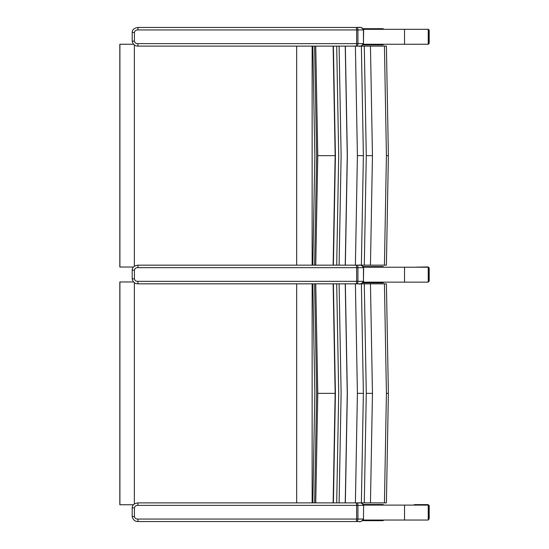 <?xml version="1.0" encoding="UTF-8"?>
<svg xmlns="http://www.w3.org/2000/svg" width="549" height="549" viewBox="0 0 549 549"><rect width="100%" height="100%" fill="white"/><g stroke="black" fill="none" stroke-linecap="round" stroke-linejoin="round"><path stroke-width="0.82" d="M133.462 267.034L119.812 267.034L119.812 44.249L133.462 44.249M383.044 44.881L363.15 44.881L383.044 44.881L383.875 44.256L363.513 44.256L428.234 44.249L428.234 29.317L363.513 29.317M133.462 504.751L119.812 504.751L119.812 281.966L133.462 281.966M383.346 265.167L378.433 265.167M386.352 265.167L384.437 265.167L386.352 265.167M385.878 46.116L315.744 46.116L317.775 155.642L335.158 155.642L333.133 265.167L384.437 265.167L386.421 155.642L384.437 46.116M314.598 265.167L316.636 155.642L314.584 46.116M370.458 265.167L372.455 155.642L370.458 46.116M364.289 265.167L366.286 155.642L364.289 46.116M361.379 265.167L363.376 155.642L361.379 46.116M385.878 283.833L138.067 283.833L137.826 281.342C135.987 281.363 134.855 280.532 134.423 278.858L134.423 270.142C134.855 268.468 135.987 267.637 137.826 267.658L356.637 267.658A2.491 0.782 90 0 0 355.855 265.167L355.402 265.167L357.406 155.642L355.402 46.116L336.695 46.116L338.706 155.642L336.695 265.167L345.239 265.167L336.695 265.167M345.342 265.167L347.352 155.642L345.342 46.116M317.775 155.642L315.744 265.167L333.133 265.167M333.133 46.116L335.158 155.642M153.15 265.167L333.202 265.167L335.219 155.642L333.202 46.116M345.239 46.116L347.249 155.642L345.239 265.167M339.104 265.167L341.121 155.642L339.104 46.116M383.346 502.884L378.433 502.884M386.352 502.884L384.437 502.884L386.352 502.884M314.604 502.884L316.636 393.359L314.584 283.833M153.15 502.884L333.202 502.884L335.219 393.359L333.202 283.833L315.744 283.833L317.775 393.359L335.158 393.359L333.133 502.884L384.437 502.884L386.421 393.359L384.437 283.833M370.458 502.884L372.455 393.359L370.458 283.833M364.289 502.884L366.286 393.359L364.289 283.833M361.379 502.884L363.376 393.359L361.379 283.833M355.402 502.884L357.406 393.359L355.402 283.833L336.695 283.833L338.706 393.359L336.695 502.884L345.239 502.884L336.695 502.884M345.342 502.884L347.352 393.359L345.342 283.833M317.775 393.359L315.744 502.884L333.133 502.884M333.133 283.833L335.158 393.359M345.239 283.833L347.249 393.359L345.239 502.884M339.104 502.884L341.121 393.359L339.104 283.833M363.568 267.212L428.234 267.212L428.234 282.145L363.438 282.145L383.875 282.145L383.044 282.776L362.985 282.776L383.044 282.776M363.603 505.107L428.234 505.107L428.234 520.04L363.342 520.04L383.875 520.04L383.044 520.672L362.772 520.672L383.044 520.672M153.15 27.45L358.723 27.45C360.549 26.956 362.127 27.786 363.452 29.941L363.623 29.941C361.791 25.824 358.428 28.129 358.778 27.45L138.067 27.45L137.826 29.941L357.927 29.941A2.491 1.105 -90 0 0 356.823 27.45M356.829 46.116A2.491 1.105 -90 0 0 357.927 43.632L137.826 43.632L138.067 46.116L333.298 46.116M357.831 46.116L358.737 46.116C360.549 46.61 362.127 45.78 363.452 43.632L363.623 29.941M137.826 43.632C135.987 43.652 134.855 42.822 134.423 41.141L134.423 32.425C134.855 30.751 135.987 29.921 137.826 29.941M428.234 29.728L428.46 30.442L429.167 30.566A1.242 1.222 -80 0 0 428.234 29.351A1.242 1.242 0 0 1 429.188 30.566L429.188 42.959L428.46 43.083L428.234 43.796M429.188 42.959A1.242 1.242 0 0 1 428.234 44.174A1.242 1.222 -100 0 0 429.167 42.959L429.188 30.566M414.001 29.317L427.746 29.317M428.46 30.442L428.46 43.083M427.65 44.249L414.104 44.249M355.402 265.167L358.723 265.167C360.549 264.673 362.127 265.503 363.452 267.658L363.623 267.658C361.791 263.541 358.428 265.846 358.778 265.167L358.723 265.167M357.831 283.833L358.737 283.833C360.549 284.327 362.127 283.497 363.452 281.342L363.623 267.658M333.202 265.167L138.067 265.167L137.826 267.658M428.234 267.445L428.46 268.152L429.188 268.283A1.242 1.222 -80 0 0 428.165 267.054L427.403 266.924L428.021 267.212M429.188 280.676L429.188 268.283L429.167 280.676A1.242 1.242 0 0 1 428.234 281.884A1.242 1.222 -100 0 0 429.167 280.676L428.46 280.8L428.234 281.513M413.726 267.212L427.403 266.924M428.46 268.152L428.46 280.8M355.855 521.55L358.737 521.55C360.549 522.044 362.127 521.214 363.452 519.059L363.623 505.368L363.452 519.059L356.637 519.059A2.491 0.782 90 0 1 355.855 521.55L138.067 521.55L137.826 519.059C135.987 519.08 134.855 518.249 134.423 516.575L134.423 507.859C134.855 506.178 135.987 505.348 137.826 505.368L357.927 505.368A2.491 1.105 -90 0 0 356.823 502.884M333.202 502.884L138.067 502.884L137.826 505.368M363.623 505.368C361.791 501.258 358.428 503.557 358.778 502.884L358.723 502.884C360.549 502.39 362.127 503.22 363.452 505.368L357.927 505.368L357.927 519.059A2.491 1.105 -90 0 1 356.823 521.55M428.234 505.162L428.46 505.869L429.188 505.993A1.242 1.222 -80 0 0 428.165 504.771L427.403 504.634L428.193 505.107M429.188 518.393L429.188 505.993L429.167 518.393A1.242 1.242 0 0 1 428.234 519.601A1.242 1.222 -100 0 0 429.167 518.393L428.46 518.517L428.234 519.23M413.555 505.107L414.577 504.613L427.403 504.634M428.46 505.869L428.46 518.517M415.154 505.101L426.642 505.107M383.875 505.114L383.044 504.49L363.404 504.49M383.875 267.219L383.044 266.594L363.294 266.594M383.875 29.323L383.044 28.699L363.157 28.699M312.141 265.167L312.141 46.116M296.68 46.116L296.68 265.167M119.915 44.249L119.915 267.034M134.354 45.018L134.354 266.265M404.538 29.317L404.538 44.249M312.141 502.884L312.141 283.833M296.68 283.833L296.68 502.884M119.915 281.966L119.915 504.751M134.354 282.735L134.354 503.982M386.421 155.642L388.335 155.642M366.286 155.642L372.455 155.642M357.406 155.642L363.376 155.642M333.387 265.167L335.412 155.642L333.387 46.116M386.421 393.359L388.335 393.359M366.286 393.359L372.455 393.359M357.406 393.359L363.376 393.359M333.387 502.884L335.412 393.359L333.387 283.833M404.538 282.145L404.538 267.212M404.538 520.04L404.538 505.107M355.855 27.45A2.491 0.782 90 0 1 356.637 29.941L356.637 43.632A2.491 0.782 90 0 1 355.855 46.116M357.927 43.632L357.927 29.941L363.452 29.941L363.452 43.632L357.927 43.632M138.067 46.116C134.944 46.095 132.988 44.435 132.192 41.141L132.192 32.425L134.423 32.425M132.192 41.141L134.423 41.141M356.829 283.833A2.491 1.105 -90 0 0 357.927 281.342L356.637 281.342A2.491 0.782 90 0 1 355.855 283.833M137.826 281.342L356.637 281.342L356.637 267.658L357.927 267.658A2.491 1.105 -90 0 0 356.823 265.167M357.927 281.342L357.927 267.658L363.452 267.658L363.452 281.342L357.927 281.342M138.067 283.833C134.944 283.806 132.988 282.152 132.192 278.858L132.192 270.142L134.423 270.142M132.192 278.858L134.423 278.858M355.855 502.884A2.491 0.782 90 0 1 356.637 505.368L356.637 519.059L137.826 519.059M138.067 521.55C134.944 521.523 132.988 519.862 132.192 516.575L132.192 507.859L134.423 507.859M132.192 516.575L134.423 516.575M386.4 46.116L388.383 155.642L386.4 265.167M312.82 265.167L314.852 155.642L312.82 46.116M386.4 283.833L388.383 393.359L386.4 502.884M312.82 502.884L314.852 393.359L312.82 283.833M363.623 43.632C361.619 45.938 359.993 46.768 358.737 46.116M132.192 32.425C132.24 29.639 134.203 27.978 138.067 27.45M428.035 29.317L427.403 29.207M427.788 44.249L427.403 44.318M363.623 281.342C361.619 283.655 359.993 284.485 358.737 283.833M132.192 270.142C132.24 267.356 134.203 265.695 138.067 265.167M429.188 268.283A1.242 1.242 0 0 0 428.165 267.054M363.623 519.059C361.619 521.372 359.993 522.202 358.737 521.55M132.192 507.859C132.24 505.066 134.203 503.406 138.067 502.884M429.188 505.993A1.242 1.242 0 0 0 428.165 504.771"/></g></svg>
